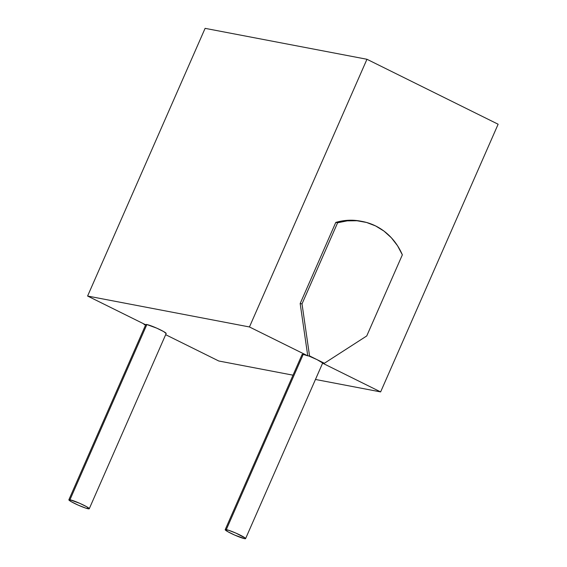 <?xml version="1.0" encoding="UTF-8"?>
<svg xmlns="http://www.w3.org/2000/svg" width="567" height="567" viewBox="0 0 567 567"><rect width="100%" height="100%" fill="white"/><g stroke="black" fill="none" stroke-linecap="round" stroke-linejoin="round"><path stroke-width="0.85" d="M302.622 355.119L302.14 354.425L303.203 354.418A11.134 1.141 -156.3 0 1 307.782 355.842L303.203 354.418L226.29 529.628L303.203 354.418A11.134 1.141 -156.3 0 0 302.119 354.453L225.205 529.663A11.134 1.141 23.7 0 1 226.29 529.628A11.134 1.141 23.7 0 1 237.984 534.05A11.134 1.141 23.7 0 1 245.596 538.615A11.134 1.141 23.7 0 1 244.512 538.65A11.134 1.141 23.7 0 1 232.81 534.227A11.134 1.141 23.7 0 1 225.205 529.663M360.732 221.173L355.155 220.4L345.416 220.499L335.777 222.427L337.62 222.774L347.259 220.854L356.99 220.747L366.544 222.462L375.63 225.95A62.476 56.686 -79.2 0 1 402.35 254.831L366.743 335.947L402.35 254.831L397.545 245.759L391.358 237.764L383.979 231.095L375.63 225.95A62.476 56.686 -79.2 0 0 362.377 221.484L360.534 221.13A62.476 56.686 100.8 0 0 335.777 222.427L300.17 303.543L307.753 355.828L249.452 326.961L366.955 59.273L498.131 124.23L380.627 391.917L322.361 363.057L380.627 391.917L315.458 379.465L380.627 391.917L498.131 124.23L366.955 59.273L205.105 28.35L87.594 296.038L249.452 326.961L307.753 355.828L309.674 355.984L324.253 363.199L322.432 362.852L316.996 359.606L308.944 356.055A11.134 1.141 -156.3 0 1 316.996 359.606L309.674 355.984L307.753 355.828L300.17 303.543L335.777 222.427L337.62 222.774L302.013 303.891L300.17 303.543L302.013 303.891L309.589 356.182L302.013 303.891L337.62 222.774A62.476 56.686 -79.2 0 1 362.377 221.484M166.152 333.559L163.714 331.596L156.74 328.144L146.867 324.544A11.134 1.141 -156.3 0 0 145.783 324.586L68.869 499.796A11.134 1.141 23.7 0 1 69.954 499.761L146.867 324.544L146.017 324.721M89.26 508.741L166.174 333.531A11.134 1.141 -156.3 0 0 158.562 328.973A11.134 1.141 -156.3 0 0 146.867 324.544L69.954 499.761A11.134 1.141 23.7 0 1 81.648 504.183A11.134 1.141 23.7 0 1 89.26 508.741A11.134 1.141 23.7 0 1 88.176 508.783A11.134 1.141 23.7 0 1 76.474 504.354A11.134 1.141 23.7 0 1 68.869 499.796M322.41 363.482L322.361 363.057A11.134 1.141 -156.3 0 1 322.51 363.404L245.596 538.615M293.019 375.177L218.77 360.995L165.663 334.693L218.77 360.995L293.019 375.177M145.691 324.799L87.594 296.038L145.691 324.799M322.347 363.05L324.161 363.397L366.743 335.947L324.161 363.397L322.347 363.05L324.253 363.199L316.996 359.606A11.134 1.141 -156.3 0 1 322.432 362.852L322.347 363.05M144.847 324.707L145.57 325.061L144.847 324.707M205.105 28.35L366.955 59.273L249.452 326.961L87.594 296.038L205.105 28.35M145.662 324.863L144.061 324.551L145.662 324.863M143.968 323.948L144.061 324.551L143.968 323.948M69.954 499.761L68.891 499.768L71.329 501.731L78.303 505.183L85.723 508.103L89.239 508.776L86.801 506.806L79.827 503.354L69.954 499.761M244.512 538.65L245.575 538.643L245.093 537.948L236.163 533.221L228.742 530.308L225.227 529.635L227.665 531.598L234.639 535.057L244.512 538.65"/></g></svg>

